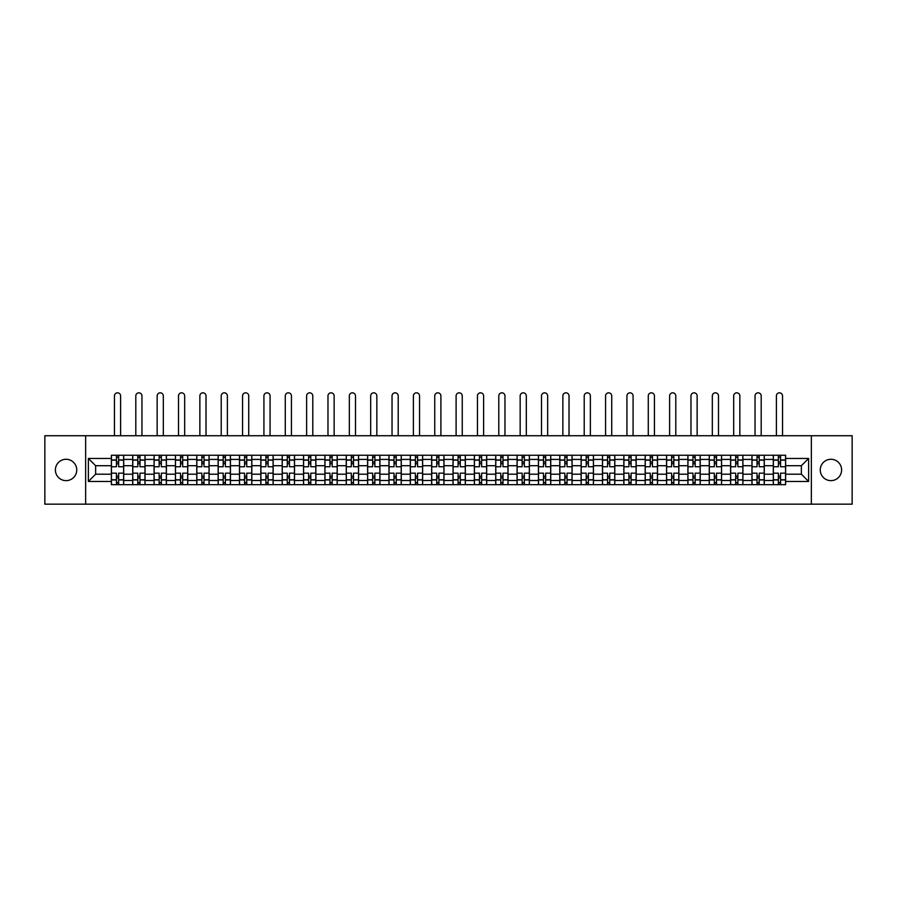 <?xml version="1.0" encoding="UTF-8"?>
<svg xmlns="http://www.w3.org/2000/svg" width="897" height="897" viewBox="0 0 897 897"><rect width="100%" height="100%" fill="white"/><g stroke="black" fill="none" stroke-linecap="round" stroke-linejoin="round"><path stroke-width="1.35" d="M830.936 459.275A10.674 10.674 0 0 0 820.262 469.961A10.674 10.674 0 0 0 830.936 480.635A10.674 10.674 0 0 0 841.61 469.961A10.674 10.674 0 0 0 830.936 459.275M66.064 459.275A10.674 10.674 0 0 0 55.39 469.961A10.674 10.674 0 0 0 66.064 480.635A10.674 10.674 0 0 0 76.738 469.961A10.674 10.674 0 0 0 66.064 459.275M811.359 504.17L852.15 504.17L852.15 435.74L44.85 435.74L44.85 504.17L811.359 504.17L811.359 435.74M132.722 484.672L132.722 459.421L123.696 459.421L123.696 484.672M123.696 459.421L123.696 455.239M132.722 459.421L132.722 455.239M145.045 455.239L145.045 484.672M154.082 484.672L154.082 455.239M166.394 455.239L166.394 484.672M175.431 484.672L175.431 455.239M187.753 455.239L187.753 484.672M196.779 484.672L196.779 455.239M209.102 455.239L209.102 484.672M218.139 484.672L218.139 455.239M230.451 455.239L230.451 484.672M239.488 484.672L239.488 455.239M251.81 455.239L251.81 484.672M260.836 484.672L260.836 455.239M273.159 455.239L273.159 484.672M282.196 484.672L282.196 455.239M294.519 455.239L294.519 484.672M303.545 484.672L303.545 455.239M315.867 455.239L315.867 484.672M324.905 484.672L324.905 455.239M337.216 455.239L337.216 484.672M346.253 484.672L346.253 455.239M358.576 455.239L358.576 484.672M367.602 484.672L367.602 455.239M379.924 455.239L379.924 484.672M388.962 484.672L388.962 455.239M401.273 455.239L401.273 484.672M410.31 484.672L410.31 455.239M422.633 455.239L422.633 484.672M431.659 484.672L431.659 455.239M443.981 455.239L443.981 484.672M453.019 484.672L453.019 455.239M465.341 455.239L465.341 484.672M474.367 484.672L474.367 455.239M486.69 455.239L486.69 484.672M495.727 484.672L495.727 455.239M508.038 455.239L508.038 484.672M517.076 484.672L517.076 455.239M529.398 455.239L529.398 484.672M538.424 484.672L538.424 455.239M550.747 455.239L550.747 484.672M559.784 484.672L559.784 455.239M572.095 455.239L572.095 484.672M581.133 484.672L581.133 455.239M593.455 455.239L593.455 484.672M602.481 484.672L602.481 455.239M614.804 455.239L614.804 484.672M623.841 484.672L623.841 455.239M636.164 455.239L636.164 484.672M645.19 484.672L645.19 455.239M657.512 455.239L657.512 484.672M666.549 484.672L666.549 455.239M678.861 455.239L678.861 484.672M687.898 484.672L687.898 455.239M700.221 455.239L700.221 484.672M709.247 484.672L709.247 455.239M721.569 455.239L721.569 484.672M730.607 484.672L730.607 455.239M742.918 455.239L742.918 484.672M751.955 484.672L751.955 455.239M764.278 455.239L764.278 484.672M773.304 484.672L773.304 455.239M773.304 474.199L764.278 474.199M751.955 474.199L742.918 474.199M730.607 474.199L721.569 474.199M709.247 474.199L700.221 474.199M687.898 474.199L678.861 474.199M666.549 474.199L657.512 474.199M645.19 474.199L636.164 474.199M623.841 474.199L614.804 474.199M602.481 474.199L593.455 474.199M581.133 474.199L572.095 474.199M559.784 474.199L550.747 474.199M538.424 474.199L529.398 474.199M517.076 474.199L508.038 474.199M495.727 474.199L486.69 474.199M474.367 474.199L465.341 474.199M453.019 474.199L443.981 474.199M431.659 474.199L422.633 474.199M410.31 474.199L401.273 474.199M388.962 474.199L379.924 474.199M367.602 474.199L358.576 474.199M346.253 474.199L337.216 474.199M324.905 474.199L315.867 474.199M303.545 474.199L294.519 474.199M282.196 474.199L273.159 474.199M260.836 474.199L251.81 474.199M239.488 474.199L230.451 474.199M218.139 474.199L209.102 474.199M196.779 474.199L187.753 474.199M175.431 474.199L166.394 474.199M154.082 474.199L145.045 474.199M132.722 474.199L123.696 474.199M773.304 465.711L764.278 465.711M751.955 465.711L742.918 465.711M730.607 465.711L721.569 465.711M709.247 465.711L700.221 465.711M687.898 465.711L678.861 465.711M666.549 465.711L657.512 465.711M645.19 465.711L636.164 465.711M623.841 465.711L614.804 465.711M602.481 465.711L593.455 465.711M581.133 465.711L572.095 465.711M559.784 465.711L550.747 465.711M538.424 465.711L529.398 465.711M517.076 465.711L508.038 465.711M495.727 465.711L486.69 465.711M474.367 465.711L465.341 465.711M453.019 465.711L443.981 465.711M431.659 465.711L422.633 465.711M410.31 465.711L401.273 465.711M388.962 465.711L379.924 465.711M367.602 465.711L358.576 465.711M346.253 465.711L337.216 465.711M324.905 465.711L315.867 465.711M303.545 465.711L294.519 465.711M282.196 465.711L273.159 465.711M260.836 465.711L251.81 465.711M239.488 465.711L230.451 465.711M218.139 465.711L209.102 465.711M196.779 465.711L187.753 465.711M175.431 465.711L166.394 465.711M154.082 465.711L145.045 465.711M132.722 465.711L123.696 465.711M95.631 474.199L111.374 474.199L111.374 465.711L95.631 465.711L95.631 474.199L88.377 481.454L88.377 458.457L111.374 458.457L111.374 465.711M785.626 465.711L785.626 474.199L801.369 474.199L801.369 465.711L785.626 465.711L785.626 455.239L111.374 455.239L111.374 458.457M785.626 458.457L808.623 458.457L808.623 481.454L785.626 481.454L785.626 474.199M111.374 474.199L111.374 484.672L785.626 484.672L785.626 481.454M111.374 481.454L88.377 481.454M85.641 504.17L85.641 435.74M118.628 482.62L116.442 482.62M116.442 457.291L118.628 457.291M139.977 482.62L137.79 482.62M137.79 457.291L139.977 457.291M161.337 482.62L159.139 482.62M159.139 457.291L161.337 457.291M182.685 482.62L180.499 482.62M180.499 457.291L182.685 457.291M204.034 482.62L201.847 482.62M201.847 457.291L204.034 457.291M225.394 482.62L223.196 482.62M223.196 457.291L225.394 457.291M246.742 482.62L244.556 482.62M244.556 457.291L246.742 457.291M268.091 482.62L265.904 482.62M265.904 457.291L268.091 457.291M289.451 482.62L287.264 482.62M287.264 457.291L289.451 457.291M310.799 482.62L308.613 482.62M308.613 457.291L310.799 457.291M332.159 482.62L329.961 482.62M329.961 457.291L332.159 457.291M353.508 482.62L351.321 482.62M351.321 457.291L353.508 457.291M374.856 482.62L372.67 482.62M372.67 457.291L374.856 457.291M396.216 482.62L394.018 482.62M394.018 457.291L396.216 457.291M417.565 482.62L415.378 482.62M415.378 457.291L417.565 457.291M438.913 482.62L436.727 482.62M436.727 457.291L438.913 457.291M460.273 482.62L458.087 482.62M458.087 457.291L460.273 457.291M481.622 482.62L479.435 482.62M479.435 457.291L481.622 457.291M502.982 482.62L500.784 482.62M500.784 457.291L502.982 457.291M524.33 482.62L522.144 482.62M522.144 457.291L524.33 457.291M545.679 482.62L543.492 482.62M543.492 457.291L545.679 457.291M567.039 482.62L564.841 482.62M564.841 457.291L567.039 457.291M588.387 482.62L586.201 482.62M586.201 457.291L588.387 457.291M609.736 482.62L607.549 482.62M607.549 457.291L609.736 457.291M631.096 482.62L628.909 482.62M628.909 457.291L631.096 457.291M652.444 482.62L650.258 482.62M650.258 457.291L652.444 457.291M673.804 482.62L671.606 482.62M671.606 457.291L673.804 457.291M695.153 482.62L692.966 482.62M692.966 457.291L695.153 457.291M716.501 482.62L714.315 482.62M714.315 457.291L716.501 457.291M737.861 482.62L735.663 482.62M735.663 457.291L737.861 457.291M759.21 482.62L757.023 482.62M757.023 457.291L759.21 457.291M780.558 482.62L778.372 482.62M778.372 457.291L780.558 457.291M88.377 458.457L95.631 465.711M801.369 474.199L808.623 481.454M801.369 465.711L808.623 458.457M123.618 484.672L123.618 466.743L118.628 466.743L118.628 455.239M116.442 455.239L116.442 466.743L111.441 466.743L111.441 455.239M120.613 435.74L120.613 395.902A3.083 3.083 0 0 0 117.529 392.83A3.083 3.083 0 0 0 114.457 395.902L114.457 435.74M123.618 466.743L123.618 455.239M111.441 484.672L111.441 473.168L116.442 473.168L116.442 484.672M118.628 484.672L118.628 473.168L123.618 473.168M116.442 463.727L118.628 463.727M111.441 473.168L111.441 466.743M118.628 476.184L116.442 476.184M118.628 482.889L116.442 482.889M116.442 477.966L118.628 477.966M118.628 461.944L116.442 461.944M116.442 457.022L118.628 457.022M144.978 484.672L144.978 466.743L139.977 466.743L139.977 455.239M137.79 455.239L137.79 466.743L132.79 466.743L132.79 455.239M141.961 435.74L141.961 395.902A3.083 3.083 0 0 0 138.889 392.83A3.083 3.083 0 0 0 135.806 395.902L135.806 435.74M144.978 466.743L144.978 455.239M132.79 484.672L132.79 473.168L137.79 473.168L137.79 484.672M139.977 484.672L139.977 473.168L144.978 473.168M137.79 463.727L139.977 463.727M132.79 473.168L132.79 466.743M139.977 476.184L137.79 476.184M139.977 482.889L137.79 482.889M137.79 477.966L139.977 477.966M139.977 461.944L137.79 461.944M137.79 457.022L139.977 457.022M166.326 484.672L166.326 466.743L161.337 466.743L161.337 455.239M159.139 455.239L159.139 466.743L154.149 466.743L154.149 455.239M163.321 435.74L163.321 395.902A3.083 3.083 0 0 0 160.238 392.83A3.083 3.083 0 0 0 157.154 395.902L157.154 435.74M166.326 466.743L166.326 455.239M154.149 484.672L154.149 473.168L159.139 473.168L159.139 484.672M161.337 484.672L161.337 473.168L166.326 473.168M159.139 463.727L161.337 463.727M154.149 473.168L154.149 466.743M161.337 476.184L159.139 476.184M161.337 482.889L159.139 482.889M159.139 477.966L161.337 477.966M161.337 461.944L159.139 461.944M159.139 457.022L161.337 457.022M187.686 484.672L187.686 466.743L182.685 466.743L182.685 455.239M180.499 455.239L180.499 466.743L175.498 466.743L175.498 455.239M184.67 435.74L184.67 395.902A3.083 3.083 0 0 0 181.586 392.83A3.083 3.083 0 0 0 178.514 395.902L178.514 435.74M187.686 466.743L187.686 455.239M175.498 484.672L175.498 473.168L180.499 473.168L180.499 484.672M182.685 484.672L182.685 473.168L187.686 473.168M180.499 463.727L182.685 463.727M175.498 473.168L175.498 466.743M182.685 476.184L180.499 476.184M182.685 482.889L180.499 482.889M180.499 477.966L182.685 477.966M182.685 461.944L180.499 461.944M180.499 457.022L182.685 457.022M209.035 484.672L209.035 466.743L204.034 466.743L204.034 455.239M201.847 455.239L201.847 466.743L196.847 466.743L196.847 455.239M206.018 435.74L206.018 395.902A3.083 3.083 0 0 0 202.946 392.83A3.083 3.083 0 0 0 199.863 395.902L199.863 435.74M209.035 466.743L209.035 455.239M196.847 484.672L196.847 473.168L201.847 473.168L201.847 484.672M204.034 484.672L204.034 473.168L209.035 473.168M201.847 463.727L204.034 463.727M196.847 473.168L196.847 466.743M204.034 476.184L201.847 476.184M204.034 482.889L201.847 482.889M201.847 477.966L204.034 477.966M204.034 461.944L201.847 461.944M201.847 457.022L204.034 457.022M230.383 484.672L230.383 466.743L225.394 466.743L225.394 455.239M223.196 455.239L223.196 466.743L218.206 466.743L218.206 455.239M227.378 435.74L227.378 395.902A3.083 3.083 0 0 0 224.295 392.83A3.083 3.083 0 0 0 221.211 395.902L221.211 435.74M230.383 466.743L230.383 455.239M218.206 484.672L218.206 473.168L223.196 473.168L223.196 484.672M225.394 484.672L225.394 473.168L230.383 473.168M223.196 463.727L225.394 463.727M218.206 473.168L218.206 466.743M225.394 476.184L223.196 476.184M225.394 482.889L223.196 482.889M223.196 477.966L225.394 477.966M225.394 461.944L223.196 461.944M223.196 457.022L225.394 457.022M251.743 484.672L251.743 466.743L246.742 466.743L246.742 455.239M244.556 455.239L244.556 466.743L239.555 466.743L239.555 455.239M248.727 435.74L248.727 395.902A3.083 3.083 0 0 0 245.643 392.83A3.083 3.083 0 0 0 242.571 395.902L242.571 435.74M251.743 466.743L251.743 455.239M239.555 484.672L239.555 473.168L244.556 473.168L244.556 484.672M246.742 484.672L246.742 473.168L251.743 473.168M244.556 463.727L246.742 463.727M239.555 473.168L239.555 466.743M246.742 476.184L244.556 476.184M246.742 482.889L244.556 482.889M244.556 477.966L246.742 477.966M246.742 461.944L244.556 461.944M244.556 457.022L246.742 457.022M273.092 484.672L273.092 466.743L268.091 466.743L268.091 455.239M265.904 455.239L265.904 466.743L260.915 466.743L260.915 455.239M270.075 435.74L270.075 395.902A3.083 3.083 0 0 0 267.003 392.83A3.083 3.083 0 0 0 263.92 395.902L263.92 435.74M273.092 466.743L273.092 455.239M260.915 484.672L260.915 473.168L265.904 473.168L265.904 484.672M268.091 484.672L268.091 473.168L273.092 473.168M265.904 463.727L268.091 463.727M260.915 473.168L260.915 466.743M268.091 476.184L265.904 476.184M268.091 482.889L265.904 482.889M265.904 477.966L268.091 477.966M268.091 461.944L265.904 461.944M265.904 457.022L268.091 457.022M294.44 484.672L294.44 466.743L289.451 466.743L289.451 455.239M287.264 455.239L287.264 466.743L282.263 466.743L282.263 455.239M291.435 435.74L291.435 395.902A3.083 3.083 0 0 0 288.352 392.83A3.083 3.083 0 0 0 285.28 395.902L285.28 435.74M294.44 466.743L294.44 455.239M282.263 484.672L282.263 473.168L287.264 473.168L287.264 484.672M289.451 484.672L289.451 473.168L294.44 473.168M287.264 463.727L289.451 463.727M282.263 473.168L282.263 466.743M289.451 476.184L287.264 476.184M289.451 482.889L287.264 482.889M287.264 477.966L289.451 477.966M289.451 461.944L287.264 461.944M287.264 457.022L289.451 457.022M315.8 484.672L315.8 466.743L310.799 466.743L310.799 455.239M308.613 455.239L308.613 466.743L303.612 466.743L303.612 455.239M312.784 435.74L312.784 395.902A3.083 3.083 0 0 0 309.712 392.83A3.083 3.083 0 0 0 306.628 395.902L306.628 435.74M315.8 466.743L315.8 455.239M303.612 484.672L303.612 473.168L308.613 473.168L308.613 484.672M310.799 484.672L310.799 473.168L315.8 473.168M308.613 463.727L310.799 463.727M303.612 473.168L303.612 466.743M310.799 476.184L308.613 476.184M310.799 482.889L308.613 482.889M308.613 477.966L310.799 477.966M310.799 461.944L308.613 461.944M308.613 457.022L310.799 457.022M337.149 484.672L337.149 466.743L332.159 466.743L332.159 455.239M329.961 455.239L329.961 466.743L324.972 466.743L324.972 455.239M334.144 435.74L334.144 395.902A3.083 3.083 0 0 0 331.06 392.83A3.083 3.083 0 0 0 327.977 395.902L327.977 435.74M337.149 466.743L337.149 455.239M324.972 484.672L324.972 473.168L329.961 473.168L329.961 484.672M332.159 484.672L332.159 473.168L337.149 473.168M329.961 463.727L332.159 463.727M324.972 473.168L324.972 466.743M332.159 476.184L329.961 476.184M332.159 482.889L329.961 482.889M329.961 477.966L332.159 477.966M332.159 461.944L329.961 461.944M329.961 457.022L332.159 457.022M358.508 484.672L358.508 466.743L353.508 466.743L353.508 455.239M351.321 455.239L351.321 466.743L346.32 466.743L346.32 455.239M355.492 435.74L355.492 395.902A3.083 3.083 0 0 0 352.409 392.83A3.083 3.083 0 0 0 349.337 395.902L349.337 435.74M358.508 466.743L358.508 455.239M346.32 484.672L346.32 473.168L351.321 473.168L351.321 484.672M353.508 484.672L353.508 473.168L358.508 473.168M351.321 463.727L353.508 463.727M346.32 473.168L346.32 466.743M353.508 476.184L351.321 476.184M353.508 482.889L351.321 482.889M351.321 477.966L353.508 477.966M353.508 461.944L351.321 461.944M351.321 457.022L353.508 457.022M379.857 484.672L379.857 466.743L374.856 466.743L374.856 455.239M372.67 455.239L372.67 466.743L367.669 466.743L367.669 455.239M376.841 435.74L376.841 395.902A3.083 3.083 0 0 0 373.769 392.83A3.083 3.083 0 0 0 370.685 395.902L370.685 435.74M379.857 466.743L379.857 455.239M367.669 484.672L367.669 473.168L372.67 473.168L372.67 484.672M374.856 484.672L374.856 473.168L379.857 473.168M372.67 463.727L374.856 463.727M367.669 473.168L367.669 466.743M374.856 476.184L372.67 476.184M374.856 482.889L372.67 482.889M372.67 477.966L374.856 477.966M374.856 461.944L372.67 461.944M372.67 457.022L374.856 457.022M401.206 484.672L401.206 466.743L396.216 466.743L396.216 455.239M394.018 455.239L394.018 466.743L389.029 466.743L389.029 455.239M398.201 435.74L398.201 395.902A3.083 3.083 0 0 0 395.117 392.83A3.083 3.083 0 0 0 392.034 395.902L392.034 435.74M401.206 466.743L401.206 455.239M389.029 484.672L389.029 473.168L394.018 473.168L394.018 484.672M396.216 484.672L396.216 473.168L401.206 473.168M394.018 463.727L396.216 463.727M389.029 473.168L389.029 466.743M396.216 476.184L394.018 476.184M396.216 482.889L394.018 482.889M394.018 477.966L396.216 477.966M396.216 461.944L394.018 461.944M394.018 457.022L396.216 457.022M422.565 484.672L422.565 466.743L417.565 466.743L417.565 455.239M415.378 455.239L415.378 466.743L410.378 466.743L410.378 455.239M419.549 435.74L419.549 395.902A3.083 3.083 0 0 0 416.466 392.83A3.083 3.083 0 0 0 413.394 395.902L413.394 435.74M422.565 466.743L422.565 455.239M410.378 484.672L410.378 473.168L415.378 473.168L415.378 484.672M417.565 484.672L417.565 473.168L422.565 473.168M415.378 463.727L417.565 463.727M410.378 473.168L410.378 466.743M417.565 476.184L415.378 476.184M417.565 482.889L415.378 482.889M415.378 477.966L417.565 477.966M417.565 461.944L415.378 461.944M415.378 457.022L417.565 457.022M443.914 484.672L443.914 466.743L438.913 466.743L438.913 455.239M436.727 455.239L436.727 466.743L431.737 466.743L431.737 455.239M440.898 435.74L440.898 395.902A3.083 3.083 0 0 0 437.826 392.83A3.083 3.083 0 0 0 434.742 395.902L434.742 435.74M443.914 466.743L443.914 455.239M431.737 484.672L431.737 473.168L436.727 473.168L436.727 484.672M438.913 484.672L438.913 473.168L443.914 473.168M436.727 463.727L438.913 463.727M431.737 473.168L431.737 466.743M438.913 476.184L436.727 476.184M438.913 482.889L436.727 482.889M436.727 477.966L438.913 477.966M438.913 461.944L436.727 461.944M436.727 457.022L438.913 457.022M465.263 484.672L465.263 466.743L460.273 466.743L460.273 455.239M458.087 455.239L458.087 466.743L453.086 466.743L453.086 455.239M462.258 435.74L462.258 395.902A3.083 3.083 0 0 0 459.174 392.83A3.083 3.083 0 0 0 456.102 395.902L456.102 435.74M465.263 466.743L465.263 455.239M453.086 484.672L453.086 473.168L458.087 473.168L458.087 484.672M460.273 484.672L460.273 473.168L465.263 473.168M458.087 463.727L460.273 463.727M453.086 473.168L453.086 466.743M460.273 476.184L458.087 476.184M460.273 482.889L458.087 482.889M458.087 477.966L460.273 477.966M460.273 461.944L458.087 461.944M458.087 457.022L460.273 457.022M486.623 484.672L486.623 466.743L481.622 466.743L481.622 455.239M479.435 455.239L479.435 466.743L474.435 466.743L474.435 455.239M483.606 435.74L483.606 395.902A3.083 3.083 0 0 0 480.534 392.83A3.083 3.083 0 0 0 477.451 395.902L477.451 435.74M486.623 466.743L486.623 455.239M474.435 484.672L474.435 473.168L479.435 473.168L479.435 484.672M481.622 484.672L481.622 473.168L486.623 473.168M479.435 463.727L481.622 463.727M474.435 473.168L474.435 466.743M481.622 476.184L479.435 476.184M481.622 482.889L479.435 482.889M479.435 477.966L481.622 477.966M481.622 461.944L479.435 461.944M479.435 457.022L481.622 457.022M507.971 484.672L507.971 466.743L502.982 466.743L502.982 455.239M500.784 455.239L500.784 466.743L495.794 466.743L495.794 455.239M504.966 435.74L504.966 395.902A3.083 3.083 0 0 0 501.883 392.83A3.083 3.083 0 0 0 498.799 395.902L498.799 435.74M507.971 466.743L507.971 455.239M495.794 484.672L495.794 473.168L500.784 473.168L500.784 484.672M502.982 484.672L502.982 473.168L507.971 473.168M500.784 463.727L502.982 463.727M495.794 473.168L495.794 466.743M502.982 476.184L500.784 476.184M502.982 482.889L500.784 482.889M500.784 477.966L502.982 477.966M502.982 461.944L500.784 461.944M500.784 457.022L502.982 457.022M529.331 484.672L529.331 466.743L524.33 466.743L524.33 455.239M522.144 455.239L522.144 466.743L517.143 466.743L517.143 455.239M526.315 435.74L526.315 395.902A3.083 3.083 0 0 0 523.231 392.83A3.083 3.083 0 0 0 520.159 395.902L520.159 435.74M529.331 466.743L529.331 455.239M517.143 484.672L517.143 473.168L522.144 473.168L522.144 484.672M524.33 484.672L524.33 473.168L529.331 473.168M522.144 463.727L524.33 463.727M517.143 473.168L517.143 466.743M524.33 476.184L522.144 476.184M524.33 482.889L522.144 482.889M522.144 477.966L524.33 477.966M524.33 461.944L522.144 461.944M522.144 457.022L524.33 457.022M550.68 484.672L550.68 466.743L545.679 466.743L545.679 455.239M543.492 455.239L543.492 466.743L538.492 466.743L538.492 455.239M547.663 435.74L547.663 395.902A3.083 3.083 0 0 0 544.591 392.83A3.083 3.083 0 0 0 541.508 395.902L541.508 435.74M550.68 466.743L550.68 455.239M538.492 484.672L538.492 473.168L543.492 473.168L543.492 484.672M545.679 484.672L545.679 473.168L550.68 473.168M543.492 463.727L545.679 463.727M538.492 473.168L538.492 466.743M545.679 476.184L543.492 476.184M545.679 482.889L543.492 482.889M543.492 477.966L545.679 477.966M545.679 461.944L543.492 461.944M543.492 457.022L545.679 457.022M572.028 484.672L572.028 466.743L567.039 466.743L567.039 455.239M564.841 455.239L564.841 466.743L559.851 466.743L559.851 455.239M569.023 435.74L569.023 395.902A3.083 3.083 0 0 0 565.94 392.83A3.083 3.083 0 0 0 562.856 395.902L562.856 435.74M572.028 466.743L572.028 455.239M559.851 484.672L559.851 473.168L564.841 473.168L564.841 484.672M567.039 484.672L567.039 473.168L572.028 473.168M564.841 463.727L567.039 463.727M559.851 473.168L559.851 466.743M567.039 476.184L564.841 476.184M567.039 482.889L564.841 482.889M564.841 477.966L567.039 477.966M567.039 461.944L564.841 461.944M564.841 457.022L567.039 457.022M593.388 484.672L593.388 466.743L588.387 466.743L588.387 455.239M586.201 455.239L586.201 466.743L581.2 466.743L581.2 455.239M590.372 435.74L590.372 395.902A3.083 3.083 0 0 0 587.288 392.83A3.083 3.083 0 0 0 584.216 395.902L584.216 435.74M593.388 466.743L593.388 455.239M581.2 484.672L581.2 473.168L586.201 473.168L586.201 484.672M588.387 484.672L588.387 473.168L593.388 473.168M586.201 463.727L588.387 463.727M581.2 473.168L581.2 466.743M588.387 476.184L586.201 476.184M588.387 482.889L586.201 482.889M586.201 477.966L588.387 477.966M588.387 461.944L586.201 461.944M586.201 457.022L588.387 457.022M614.737 484.672L614.737 466.743L609.736 466.743L609.736 455.239M607.549 455.239L607.549 466.743L602.56 466.743L602.56 455.239M611.72 435.74L611.72 395.902A3.083 3.083 0 0 0 608.648 392.83A3.083 3.083 0 0 0 605.565 395.902L605.565 435.74M614.737 466.743L614.737 455.239M602.56 484.672L602.56 473.168L607.549 473.168L607.549 484.672M609.736 484.672L609.736 473.168L614.737 473.168M607.549 463.727L609.736 463.727M602.56 473.168L602.56 466.743M609.736 476.184L607.549 476.184M609.736 482.889L607.549 482.889M607.549 477.966L609.736 477.966M609.736 461.944L607.549 461.944M607.549 457.022L609.736 457.022M636.085 484.672L636.085 466.743L631.096 466.743L631.096 455.239M628.909 455.239L628.909 466.743L623.908 466.743L623.908 455.239M633.08 435.74L633.08 395.902A3.083 3.083 0 0 0 629.997 392.83A3.083 3.083 0 0 0 626.925 395.902L626.925 435.74M636.085 466.743L636.085 455.239M623.908 484.672L623.908 473.168L628.909 473.168L628.909 484.672M631.096 484.672L631.096 473.168L636.085 473.168M628.909 463.727L631.096 463.727M623.908 473.168L623.908 466.743M631.096 476.184L628.909 476.184M631.096 482.889L628.909 482.889M628.909 477.966L631.096 477.966M631.096 461.944L628.909 461.944M628.909 457.022L631.096 457.022M657.445 484.672L657.445 466.743L652.444 466.743L652.444 455.239M650.258 455.239L650.258 466.743L645.257 466.743L645.257 455.239M654.429 435.74L654.429 395.902A3.083 3.083 0 0 0 651.357 392.83A3.083 3.083 0 0 0 648.273 395.902L648.273 435.74M657.445 466.743L657.445 455.239M645.257 484.672L645.257 473.168L650.258 473.168L650.258 484.672M652.444 484.672L652.444 473.168L657.445 473.168M650.258 463.727L652.444 463.727M645.257 473.168L645.257 466.743M652.444 476.184L650.258 476.184M652.444 482.889L650.258 482.889M650.258 477.966L652.444 477.966M652.444 461.944L650.258 461.944M650.258 457.022L652.444 457.022M678.794 484.672L678.794 466.743L673.804 466.743L673.804 455.239M671.606 455.239L671.606 466.743L666.617 466.743L666.617 455.239M675.789 435.74L675.789 395.902A3.083 3.083 0 0 0 672.705 392.83A3.083 3.083 0 0 0 669.622 395.902L669.622 435.74M678.794 466.743L678.794 455.239M666.617 484.672L666.617 473.168L671.606 473.168L671.606 484.672M673.804 484.672L673.804 473.168L678.794 473.168M671.606 463.727L673.804 463.727M666.617 473.168L666.617 466.743M673.804 476.184L671.606 476.184M673.804 482.889L671.606 482.889M671.606 477.966L673.804 477.966M673.804 461.944L671.606 461.944M671.606 457.022L673.804 457.022M700.153 484.672L700.153 466.743L695.153 466.743L695.153 455.239M692.966 455.239L692.966 466.743L687.965 466.743L687.965 455.239M697.137 435.74L697.137 395.902A3.083 3.083 0 0 0 694.054 392.83A3.083 3.083 0 0 0 690.982 395.902L690.982 435.74M700.153 466.743L700.153 455.239M687.965 484.672L687.965 473.168L692.966 473.168L692.966 484.672M695.153 484.672L695.153 473.168L700.153 473.168M692.966 463.727L695.153 463.727M687.965 473.168L687.965 466.743M695.153 476.184L692.966 476.184M695.153 482.889L692.966 482.889M692.966 477.966L695.153 477.966M695.153 461.944L692.966 461.944M692.966 457.022L695.153 457.022M721.502 484.672L721.502 466.743L716.501 466.743L716.501 455.239M714.315 455.239L714.315 466.743L709.314 466.743L709.314 455.239M718.486 435.74L718.486 395.902A3.083 3.083 0 0 0 715.414 392.83A3.083 3.083 0 0 0 712.33 395.902L712.33 435.74M721.502 466.743L721.502 455.239M709.314 484.672L709.314 473.168L714.315 473.168L714.315 484.672M716.501 484.672L716.501 473.168L721.502 473.168M714.315 463.727L716.501 463.727M709.314 473.168L709.314 466.743M716.501 476.184L714.315 476.184M716.501 482.889L714.315 482.889M714.315 477.966L716.501 477.966M716.501 461.944L714.315 461.944M714.315 457.022L716.501 457.022M742.851 484.672L742.851 466.743L737.861 466.743L737.861 455.239M735.663 455.239L735.663 466.743L730.674 466.743L730.674 455.239M739.846 435.74L739.846 395.902A3.083 3.083 0 0 0 736.762 392.83A3.083 3.083 0 0 0 733.679 395.902L733.679 435.74M742.851 466.743L742.851 455.239M730.674 484.672L730.674 473.168L735.663 473.168L735.663 484.672M737.861 484.672L737.861 473.168L742.851 473.168M735.663 463.727L737.861 463.727M730.674 473.168L730.674 466.743M737.861 476.184L735.663 476.184M737.861 482.889L735.663 482.889M735.663 477.966L737.861 477.966M737.861 461.944L735.663 461.944M735.663 457.022L737.861 457.022M764.21 484.672L764.21 466.743L759.21 466.743L759.21 455.239M757.023 455.239L757.023 466.743L752.022 466.743L752.022 455.239M761.194 435.74L761.194 395.902A3.083 3.083 0 0 0 758.111 392.83A3.083 3.083 0 0 0 755.039 395.902L755.039 435.74M764.21 466.743L764.21 455.239M752.022 484.672L752.022 473.168L757.023 473.168L757.023 484.672M759.21 484.672L759.21 473.168L764.21 473.168M757.023 463.727L759.21 463.727M752.022 473.168L752.022 466.743M759.21 476.184L757.023 476.184M759.21 482.889L757.023 482.889M757.023 477.966L759.21 477.966M759.21 461.944L757.023 461.944M757.023 457.022L759.21 457.022M785.559 484.672L785.559 466.743L780.558 466.743L780.558 455.239M778.372 455.239L778.372 466.743L773.382 466.743L773.382 455.239M782.543 435.74L782.543 395.902A3.083 3.083 0 0 0 779.471 392.83A3.083 3.083 0 0 0 776.387 395.902L776.387 435.74M785.559 466.743L785.559 455.239M773.382 484.672L773.382 473.168L778.372 473.168L778.372 484.672M780.558 484.672L780.558 473.168L785.559 473.168M778.372 463.727L780.558 463.727M773.382 473.168L773.382 466.743M780.558 476.184L778.372 476.184M780.558 482.889L778.372 482.889M778.372 477.966L780.558 477.966M780.558 461.944L778.372 461.944M778.372 457.022L780.558 457.022M751.955 459.421L742.918 459.421M730.607 459.421L721.569 459.421M709.247 459.421L700.221 459.421M687.898 459.421L678.861 459.421M666.549 459.421L657.512 459.421M645.19 459.421L636.164 459.421M623.841 459.421L614.804 459.421M602.481 459.421L593.455 459.421M581.133 459.421L572.095 459.421M559.784 459.421L550.747 459.421M538.424 459.421L529.398 459.421M517.076 459.421L508.038 459.421M495.727 459.421L486.69 459.421M474.367 459.421L465.341 459.421M453.019 459.421L443.981 459.421M431.659 459.421L422.633 459.421M410.31 459.421L401.273 459.421M388.962 459.421L379.924 459.421M367.602 459.421L358.576 459.421M346.253 459.421L337.216 459.421M324.905 459.421L315.867 459.421M303.545 459.421L294.519 459.421M282.196 459.421L273.159 459.421M260.836 459.421L251.81 459.421M239.488 459.421L230.451 459.421M218.139 459.421L209.102 459.421M196.779 459.421L187.753 459.421M175.431 459.421L166.394 459.421M154.082 459.421L145.045 459.421M773.304 459.421L764.278 459.421M751.955 480.5L742.918 480.5M730.607 480.5L721.569 480.5M709.247 480.5L700.221 480.5M687.898 480.5L678.861 480.5M666.549 480.5L657.512 480.5M645.19 480.5L636.164 480.5M623.841 480.5L614.804 480.5M602.481 480.5L593.455 480.5M581.133 480.5L572.095 480.5M559.784 480.5L550.747 480.5M538.424 480.5L529.398 480.5M517.076 480.5L508.038 480.5M495.727 480.5L486.69 480.5M474.367 480.5L465.341 480.5M453.019 480.5L443.981 480.5M431.659 480.5L422.633 480.5M410.31 480.5L401.273 480.5M388.962 480.5L379.924 480.5M367.602 480.5L358.576 480.5M346.253 480.5L337.216 480.5M324.905 480.5L315.867 480.5M303.545 480.5L294.519 480.5M282.196 480.5L273.159 480.5M260.836 480.5L251.81 480.5M239.488 480.5L230.451 480.5M218.139 480.5L209.102 480.5M196.779 480.5L187.753 480.5M175.431 480.5L166.394 480.5M154.082 480.5L145.045 480.5M132.722 480.5L123.696 480.5M773.304 480.5L764.278 480.5M123.618 459.959L118.628 459.959M116.442 459.959L111.441 459.959M116.442 460.15L111.441 460.15M116.442 479.76L111.441 479.76M116.442 479.951L111.441 479.951M123.618 479.951L118.628 479.951M123.618 460.15L118.628 460.15M123.618 479.76L118.628 479.76M144.978 459.959L139.977 459.959M137.79 459.959L132.79 459.959M137.79 460.15L132.79 460.15M137.79 479.76L132.79 479.76M137.79 479.951L132.79 479.951M144.978 479.951L139.977 479.951M144.978 460.15L139.977 460.15M144.978 479.76L139.977 479.76M166.326 459.959L161.337 459.959M159.139 459.959L154.149 459.959M159.139 460.15L154.149 460.15M159.139 479.76L154.149 479.76M159.139 479.951L154.149 479.951M166.326 479.951L161.337 479.951M166.326 460.15L161.337 460.15M166.326 479.76L161.337 479.76M187.686 459.959L182.685 459.959M180.499 459.959L175.498 459.959M180.499 460.15L175.498 460.15M180.499 479.76L175.498 479.76M180.499 479.951L175.498 479.951M187.686 479.951L182.685 479.951M187.686 460.15L182.685 460.15M187.686 479.76L182.685 479.76M209.035 459.959L204.034 459.959M201.847 459.959L196.847 459.959M201.847 460.15L196.847 460.15M201.847 479.76L196.847 479.76M201.847 479.951L196.847 479.951M209.035 479.951L204.034 479.951M209.035 460.15L204.034 460.15M209.035 479.76L204.034 479.76M230.383 459.959L225.394 459.959M223.196 459.959L218.206 459.959M223.196 460.15L218.206 460.15M223.196 479.76L218.206 479.76M223.196 479.951L218.206 479.951M230.383 479.951L225.394 479.951M230.383 460.15L225.394 460.15M230.383 479.76L225.394 479.76M251.743 459.959L246.742 459.959M244.556 459.959L239.555 459.959M244.556 460.15L239.555 460.15M244.556 479.76L239.555 479.76M244.556 479.951L239.555 479.951M251.743 479.951L246.742 479.951M251.743 460.15L246.742 460.15M251.743 479.76L246.742 479.76M273.092 459.959L268.091 459.959M265.904 459.959L260.915 459.959M265.904 460.15L260.915 460.15M265.904 479.76L260.915 479.76M265.904 479.951L260.915 479.951M273.092 479.951L268.091 479.951M273.092 460.15L268.091 460.15M273.092 479.76L268.091 479.76M294.44 459.959L289.451 459.959M287.264 459.959L282.263 459.959M287.264 460.15L282.263 460.15M287.264 479.76L282.263 479.76M287.264 479.951L282.263 479.951M294.44 479.951L289.451 479.951M294.44 460.15L289.451 460.15M294.44 479.76L289.451 479.76M315.8 459.959L310.799 459.959M308.613 459.959L303.612 459.959M308.613 460.15L303.612 460.15M308.613 479.76L303.612 479.76M308.613 479.951L303.612 479.951M315.8 479.951L310.799 479.951M315.8 460.15L310.799 460.15M315.8 479.76L310.799 479.76M337.149 459.959L332.159 459.959M329.961 459.959L324.972 459.959M329.961 460.15L324.972 460.15M329.961 479.76L324.972 479.76M329.961 479.951L324.972 479.951M337.149 479.951L332.159 479.951M337.149 460.15L332.159 460.15M337.149 479.76L332.159 479.76M358.508 459.959L353.508 459.959M351.321 459.959L346.32 459.959M351.321 460.15L346.32 460.15M351.321 479.76L346.32 479.76M351.321 479.951L346.32 479.951M358.508 479.951L353.508 479.951M358.508 460.15L353.508 460.15M358.508 479.76L353.508 479.76M379.857 459.959L374.856 459.959M372.67 459.959L367.669 459.959M372.67 460.15L367.669 460.15M372.67 479.76L367.669 479.76M372.67 479.951L367.669 479.951M379.857 479.951L374.856 479.951M379.857 460.15L374.856 460.15M379.857 479.76L374.856 479.76M401.206 459.959L396.216 459.959M394.018 459.959L389.029 459.959M394.018 460.15L389.029 460.15M394.018 479.76L389.029 479.76M394.018 479.951L389.029 479.951M401.206 479.951L396.216 479.951M401.206 460.15L396.216 460.15M401.206 479.76L396.216 479.76M422.565 459.959L417.565 459.959M415.378 459.959L410.378 459.959M415.378 460.15L410.378 460.15M415.378 479.76L410.378 479.76M415.378 479.951L410.378 479.951M422.565 479.951L417.565 479.951M422.565 460.15L417.565 460.15M422.565 479.76L417.565 479.76M443.914 459.959L438.913 459.959M436.727 459.959L431.737 459.959M436.727 460.15L431.737 460.15M436.727 479.76L431.737 479.76M436.727 479.951L431.737 479.951M443.914 479.951L438.913 479.951M443.914 460.15L438.913 460.15M443.914 479.76L438.913 479.76M465.263 459.959L460.273 459.959M458.087 459.959L453.086 459.959M458.087 460.15L453.086 460.15M458.087 479.76L453.086 479.76M458.087 479.951L453.086 479.951M465.263 479.951L460.273 479.951M465.263 460.15L460.273 460.15M465.263 479.76L460.273 479.76M486.623 459.959L481.622 459.959M479.435 459.959L474.435 459.959M479.435 460.15L474.435 460.15M479.435 479.76L474.435 479.76M479.435 479.951L474.435 479.951M486.623 479.951L481.622 479.951M486.623 460.15L481.622 460.15M486.623 479.76L481.622 479.76M507.971 459.959L502.982 459.959M500.784 459.959L495.794 459.959M500.784 460.15L495.794 460.15M500.784 479.76L495.794 479.76M500.784 479.951L495.794 479.951M507.971 479.951L502.982 479.951M507.971 460.15L502.982 460.15M507.971 479.76L502.982 479.76M529.331 459.959L524.33 459.959M522.144 459.959L517.143 459.959M522.144 460.15L517.143 460.15M522.144 479.76L517.143 479.76M522.144 479.951L517.143 479.951M529.331 479.951L524.33 479.951M529.331 460.15L524.33 460.15M529.331 479.76L524.33 479.76M550.68 459.959L545.679 459.959M543.492 459.959L538.492 459.959M543.492 460.15L538.492 460.15M543.492 479.76L538.492 479.76M543.492 479.951L538.492 479.951M550.68 479.951L545.679 479.951M550.68 460.15L545.679 460.15M550.68 479.76L545.679 479.76M572.028 459.959L567.039 459.959M564.841 459.959L559.851 459.959M564.841 460.15L559.851 460.15M564.841 479.76L559.851 479.76M564.841 479.951L559.851 479.951M572.028 479.951L567.039 479.951M572.028 460.15L567.039 460.15M572.028 479.76L567.039 479.76M593.388 459.959L588.387 459.959M586.201 459.959L581.2 459.959M586.201 460.15L581.2 460.15M586.201 479.76L581.2 479.76M586.201 479.951L581.2 479.951M593.388 479.951L588.387 479.951M593.388 460.15L588.387 460.15M593.388 479.76L588.387 479.76M614.737 459.959L609.736 459.959M607.549 459.959L602.56 459.959M607.549 460.15L602.56 460.15M607.549 479.76L602.56 479.76M607.549 479.951L602.56 479.951M614.737 479.951L609.736 479.951M614.737 460.15L609.736 460.15M614.737 479.76L609.736 479.76M636.085 459.959L631.096 459.959M628.909 459.959L623.908 459.959M628.909 460.15L623.908 460.15M628.909 479.76L623.908 479.76M628.909 479.951L623.908 479.951M636.085 479.951L631.096 479.951M636.085 460.15L631.096 460.15M636.085 479.76L631.096 479.76M657.445 459.959L652.444 459.959M650.258 459.959L645.257 459.959M650.258 460.15L645.257 460.15M650.258 479.76L645.257 479.76M650.258 479.951L645.257 479.951M657.445 479.951L652.444 479.951M657.445 460.15L652.444 460.15M657.445 479.76L652.444 479.76M678.794 459.959L673.804 459.959M671.606 459.959L666.617 459.959M671.606 460.15L666.617 460.15M671.606 479.76L666.617 479.76M671.606 479.951L666.617 479.951M678.794 479.951L673.804 479.951M678.794 460.15L673.804 460.15M678.794 479.76L673.804 479.76M700.153 459.959L695.153 459.959M692.966 459.959L687.965 459.959M692.966 460.15L687.965 460.15M692.966 479.76L687.965 479.76M692.966 479.951L687.965 479.951M700.153 479.951L695.153 479.951M700.153 460.15L695.153 460.15M700.153 479.76L695.153 479.76M721.502 459.959L716.501 459.959M714.315 459.959L709.314 459.959M714.315 460.15L709.314 460.15M714.315 479.76L709.314 479.76M714.315 479.951L709.314 479.951M721.502 479.951L716.501 479.951M721.502 460.15L716.501 460.15M721.502 479.76L716.501 479.76M742.851 459.959L737.861 459.959M735.663 459.959L730.674 459.959M735.663 460.15L730.674 460.15M735.663 479.76L730.674 479.76M735.663 479.951L730.674 479.951M742.851 479.951L737.861 479.951M742.851 460.15L737.861 460.15M742.851 479.76L737.861 479.76M764.21 459.959L759.21 459.959M757.023 459.959L752.022 459.959M757.023 460.15L752.022 460.15M757.023 479.76L752.022 479.76M757.023 479.951L752.022 479.951M764.21 479.951L759.21 479.951M764.21 460.15L759.21 460.15M764.21 479.76L759.21 479.76M785.559 459.959L780.558 459.959M778.372 459.959L773.382 459.959M778.372 460.15L773.382 460.15M778.372 479.76L773.382 479.76M778.372 479.951L773.382 479.951M785.559 479.951L780.558 479.951M785.559 460.15L780.558 460.15M785.559 479.76L780.558 479.76"/></g></svg>
